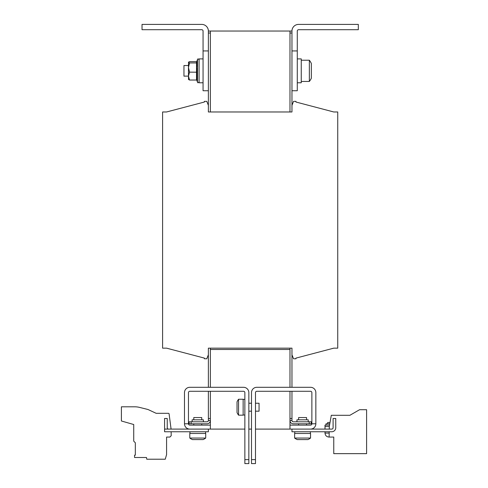 <?xml version="1.0" encoding="UTF-8"?>
<svg xmlns="http://www.w3.org/2000/svg" width="488" height="488" viewBox="0 0 488 488"><rect width="100%" height="100%" fill="white"/><g stroke="black" fill="none" stroke-linecap="round" stroke-linejoin="round"><path stroke-width="0.73" d="M201.544 419.814L192.119 419.814L193.779 419.814L193.779 417.557L201.739 417.557L201.739 419.814L203.398 419.814L203.398 421.803L192.119 421.803L192.119 419.814L193.974 419.814M193.779 425.121L193.779 423.791M201.739 425.121L201.739 423.791M308.221 419.814L306.562 419.814L306.562 417.557L298.601 417.557L298.601 419.814L296.942 419.814L296.942 421.803L308.221 421.803L308.221 419.814L296.942 419.814M189.795 438.059L189.795 433.478L205.716 433.478L205.716 438.059L189.795 438.059A13.268 13.268 0 0 0 192.406 439.584L203.112 439.584A13.268 13.268 0 0 0 205.716 438.059A13.268 13.268 0 0 1 203.112 439.584M238.559 399.245L243.14 399.245L243.14 415.166L238.559 415.166L238.559 399.245A13.268 13.268 0 0 0 237.034 401.856L237.034 412.561A13.268 13.268 0 0 0 238.559 415.166M248.843 403.228L251.497 403.228M248.843 411.189L251.497 411.189M329.803 423.791L326.002 423.791L326.002 425.121M330.034 422.468L327.661 422.468L327.661 423.791M297.229 439.584A13.268 13.268 0 0 1 294.618 438.059L294.618 433.478L310.545 433.478L310.545 438.059L294.618 438.059A13.268 13.268 0 0 0 297.229 439.584L307.934 439.584A13.268 13.268 0 0 0 310.545 438.059M255.48 403.228L259.061 403.228L259.061 411.189L255.48 411.189M298.601 425.121L298.601 423.791M306.562 425.121L306.562 423.791M306.366 419.814L298.796 419.814M309.349 60.225A17.251 17.251 0 0 1 311.338 63.452L311.338 78.233A17.251 17.251 0 0 1 309.349 81.453L309.349 60.225L301.255 60.225M309.349 81.453L301.255 81.453M297.277 58.902L301.255 58.902L301.255 82.783L297.277 82.783M203.063 82.783L199.086 82.783L199.086 58.902L203.063 58.902M196.731 80.075L197.494 82.179L197.494 59.505L196.688 61.72L197.183 62.525L196.658 67.374L197.183 72.206L197.183 80.52L196.749 80.087M196.658 74.304L196.939 79.337M188.472 62.287L189.533 62.94L188.472 67.539L188.472 76.091L189.533 80.038L196.518 80.038L197.183 80.52L196.518 80.038L196.518 61.64L189.533 61.64L188.527 62.141L188.472 67.539L188.472 65.532L183.958 65.532L183.958 76.146L188.472 76.091L188.527 79.538M192.119 419.814L203.398 419.814M189.942 433.478L189.942 431.752M204.393 102.022L166.579 111.972L204.393 102.022L204.393 101.358L206.784 101.358L208.376 105.341L208.376 111.972L291.964 111.972L291.964 105.341L293.556 101.358L295.948 101.358L295.948 102.022L333.761 111.972L295.948 102.022M166.579 348.157L204.393 358.113L166.579 348.157L162.596 348.157L162.596 111.972L166.579 111.972M295.948 358.113L333.761 348.157L295.948 358.113L295.948 358.778L293.556 358.778L291.964 354.794L291.964 348.157L208.376 348.157L208.376 387.301M210.365 348.157L210.365 387.301L210.365 348.157M289.976 349.487L289.976 387.301L289.976 348.157L289.976 349.487L210.365 349.487L289.976 349.487M291.964 33.025L289.976 33.025L289.976 111.972L289.976 31.037L210.365 31.037L210.365 111.972L210.365 33.025L208.376 33.025M291.964 387.301L291.964 354.794M333.761 111.972L337.745 111.972L337.745 348.157L333.761 348.157M208.376 354.794L206.784 358.778L204.393 358.778L204.393 358.113M208.376 391.285L208.376 418.484L210.365 418.484L210.365 391.285L210.365 429.098L208.376 429.098L208.376 431.752L164.584 431.752L164.584 429.098L208.376 429.098M208.376 90.744L203.063 90.744L203.063 50.935L208.376 50.935L208.376 105.341M291.964 391.285L291.964 418.484L289.976 418.484L289.976 391.285L289.976 429.098L255.48 429.098M291.964 105.341L291.964 50.935L297.277 50.935L297.277 90.744L291.964 90.744M191.125 423.791L189.131 423.791L189.131 421.803L191.125 421.803L191.125 423.791L207.046 423.791A3.318 3.318 180 0 0 210.365 420.479L208.376 420.479L208.376 418.484M208.376 50.935L208.376 31.037L210.365 31.037L208.376 31.037A6.637 6.637 0 0 0 201.739 24.4L142.026 24.4L142.026 29.707L201.739 29.707A1.33 1.33 0 0 1 203.063 31.037L203.063 50.935M191.125 421.803L207.046 421.803A1.33 1.33 180 0 0 208.376 420.479M207.217 421.791L207.217 421.791A1.33 1.33 180 0 0 208.364 420.65L208.364 420.65A1.33 1.33 180 0 1 207.217 421.791L207.217 421.791M189.533 80.038L188.472 79.392M188.472 67.539L189.533 72.139L188.472 76.091M197.183 72.206L189.533 72.139M197.183 62.525L196.518 62.94L189.533 62.94M297.277 50.935L297.277 31.037A1.33 1.33 0 0 1 298.601 29.707L358.314 29.707L358.314 24.4L298.601 24.4A6.637 6.637 0 0 0 291.964 31.037L289.976 31.037L291.964 31.037L291.964 50.935M244.86 463.6L244.86 459.617L248.843 459.617L248.843 463.6L244.86 463.6M248.843 459.617L248.843 392.614A5.307 5.307 0 0 0 243.536 387.301L189.795 387.301A5.307 5.307 0 0 0 184.488 392.614L184.488 423.791L188.472 423.791L188.472 392.614A1.33 1.33 0 0 1 189.795 391.285L243.536 391.285A1.33 1.33 0 0 1 244.86 392.614L244.86 459.617M188.472 423.791A1.33 1.33 0 0 0 189.795 425.121L210.365 425.121M184.488 423.791A5.307 5.307 0 0 0 189.795 429.098M331.773 431.752L291.964 431.752L291.964 429.098L331.773 429.098A1.33 1.33 0 0 0 333.103 427.775L333.103 418.484L335.756 418.484L335.756 427.775A3.983 3.983 0 0 1 331.773 431.752M329.211 431.752L329.119 437.065L333.761 437.065L333.761 453.651L366.604 453.651L366.604 409.713L359.571 409.713L349.89 415.3L331.297 415.3L329.302 426.628L329.26 429.098M310.399 431.752L310.399 433.478M329.565 425.121L325.008 425.121L325.008 429.098M251.497 429.098L248.843 429.098M244.86 429.098L210.365 429.098M251.497 463.6L251.497 459.617L255.48 459.617L255.48 463.6L251.497 463.6M310.545 429.098A5.307 5.307 0 0 0 315.852 423.791L311.869 423.791A1.33 1.33 0 0 1 310.545 425.121L289.976 425.121M289.976 429.098L291.964 429.098M315.852 423.791L315.852 392.614A5.307 5.307 0 0 0 310.545 387.301L256.804 387.301A5.307 5.307 0 0 0 251.497 392.614L251.497 459.617M311.869 423.791L311.869 392.614A1.33 1.33 0 0 0 310.545 391.285L256.804 391.285A1.33 1.33 0 0 0 255.48 392.614L255.48 459.617M244.86 415.026L243.14 415.026M168.567 429.098A1.33 1.33 0 0 1 167.238 427.775L167.238 418.484L164.584 418.484L164.584 427.775A3.983 3.983 0 0 0 164.816 429.098M171.129 431.752L171.196 435.735L169.891 437.065L166.579 437.065L166.579 454.596L165.249 459.22L146.778 459.22L146.473 457.494L134.566 457.494L134.566 455.145L135.328 455.145L135.328 442.769L133.736 441.176L133.736 424.523L121.396 420.985L121.396 406.809L134.749 406.809A19.904 19.904 0 0 1 139.562 407.401L147.992 409.499L156.16 413.312L168.439 413.312A0.665 0.665 0 0 1 169.098 413.885L171.081 429.098M311.204 423.791L309.215 423.791L309.215 421.803L311.204 421.803L311.204 423.791M291.964 418.484L291.964 420.479L289.976 420.479A3.318 3.318 180 0 0 293.294 423.791L309.215 423.791M291.964 420.479A1.33 1.33 180 0 0 293.294 421.803L309.215 421.803M291.976 420.65A1.33 1.33 180 0 0 293.123 421.791L293.123 421.791A1.33 1.33 180 0 1 291.976 420.65L291.976 420.65M329.119 437.059L328.985 437.065C326.57 436.827 325.24 435.497 325.008 433.082L329.186 433.082M325.008 426.579L329.308 426.579M325.008 433.082L325.008 431.752M197.494 82.179C197.671 83.027 198.201 82.936 199.086 81.899C198.201 82.936 197.671 83.027 197.494 82.179M205.588 431.752L205.588 433.478M197.494 59.505C197.713 58.658 198.244 58.749 199.086 59.786C198.244 58.749 197.713 58.658 197.494 59.505M294.752 433.478L294.752 431.752M244.86 399.379L243.14 399.379"/></g></svg>
